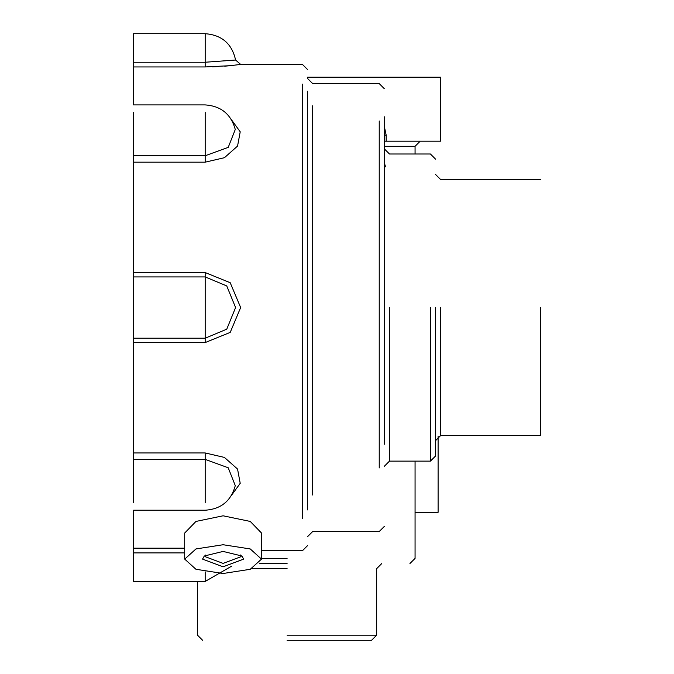 <?xml version="1.0" encoding="UTF-8"?>
<svg xmlns="http://www.w3.org/2000/svg" width="674" height="674" viewBox="0 0 674 674"><rect width="100%" height="100%" fill="white"/><g stroke="black" fill="none" stroke-linecap="round" stroke-linejoin="round"><path stroke-width="1.01" d="M435.539 307.563L435.539 456.02L435.539 307.563M287.09 563.515L259.659 563.515M287.09 640.3L371.551 640.3L287.09 640.3M223.102 551.425L204.315 556.008L202.562 559.117L223.102 566.809L243.643 559.117L241.89 556.008L223.102 551.425M205.764 554.988L205.182 556.682L223.102 563.397L241.022 556.682L240.441 554.988M261.495 559.117L261.495 533.016L250.248 521.432L223.102 515.804L195.965 521.432L184.71 533.016L184.71 559.117L195.957 569.286L223.102 573.498L250.248 569.286L261.495 559.117L250.248 548.948L223.102 544.735L195.957 548.948L184.71 559.117M133.519 502.703L133.519 112.432M384.349 126.501L386.168 135.103L386.168 141.195L440.661 141.195L440.661 77.215L307.563 77.215M540.481 307.563L540.481 435.539L540.481 307.563M133.519 113.687L133.519 115.33M133.519 155.761L205.182 155.761L228.225 147.353L235.277 129.492C231.056 114.192 221.021 105.995 205.182 104.917L133.519 104.917L133.519 33.7L205.182 33.7C221.822 34.964 231.957 43.743 235.588 60.028L205.182 62.244L205.182 33.7M205.182 571.838L205.182 581.435L133.519 581.435L133.519 510.218L205.182 510.218C221.021 509.131 231.056 500.942 235.277 485.642L228.208 467.764L205.182 459.373L133.519 459.373M212.285 66.844L218.797 66.574M224.686 66.178L230.205 65.69M307.563 69.532L302.449 64.418L240.652 64.418L230.205 65.69L205.182 66.945L133.519 66.945M231.527 119.837L240.222 131.809L237.551 146.073L224.45 157.699L205.182 162.173L133.519 162.173M133.519 272.557L205.182 272.557L230.205 282.718L240.652 307.546L230.213 332.4L205.182 342.569L133.519 342.569M133.519 452.953L205.182 452.953L224.417 457.419L237.551 469.053L240.214 483.334L231.527 495.297M386.168 135.103L384.349 135.103L384.349 116.804L384.349 444.242M384.349 162.838L385.528 166.79M307.563 91.251L307.563 509.923M386.168 141.195L384.349 141.195M415.066 512.324L438.1 512.324L438.1 436.23M133.519 338.205L205.182 338.205L226.75 329.19L235.588 307.546L226.742 285.928L205.182 276.93L133.519 276.93M389.471 307.563L389.471 461.134L389.471 307.563M430.425 307.563L430.425 461.134L430.425 307.563M440.661 307.563L440.661 435.539L440.661 307.563M287.09 558.392L261.495 558.392M287.09 568.637L251.882 568.637M287.09 635.178L376.673 635.178L287.09 635.178M415.066 153.992L415.066 146.317L384.349 146.317M205.182 452.953L205.182 502.703M302.449 518.365L302.449 84.157M133.519 548.181L184.71 548.181M379.235 467.925L379.235 121.017M312.685 105.767L312.685 495.019M184.71 552.891L133.519 552.891M205.182 342.569L205.182 272.557M205.182 162.173L205.182 112.432M133.519 62.244L205.182 62.244L205.182 66.945M435.539 159.115L430.425 153.992L389.471 153.992L384.349 148.878M384.349 466.256L389.471 461.134L430.425 461.134L435.539 456.02M540.481 179.587L440.661 179.587L435.539 174.473M415.066 461.134L415.066 558.392L409.944 563.515M381.787 563.515L376.673 568.637L376.673 635.178L371.551 640.3M415.066 146.317L420.18 141.195M540.481 435.539L440.661 435.539L435.539 440.661M307.563 545.595L302.449 550.717L261.495 550.717M384.349 526.402L379.235 531.525L312.685 531.525L307.563 536.639M384.349 88.732L379.235 83.61L312.685 83.61L307.563 78.487M197.507 581.435L197.507 635.178L202.63 640.3M205.182 581.435L231.772 566.093M240.652 64.418L235.588 60.028"/></g></svg>
